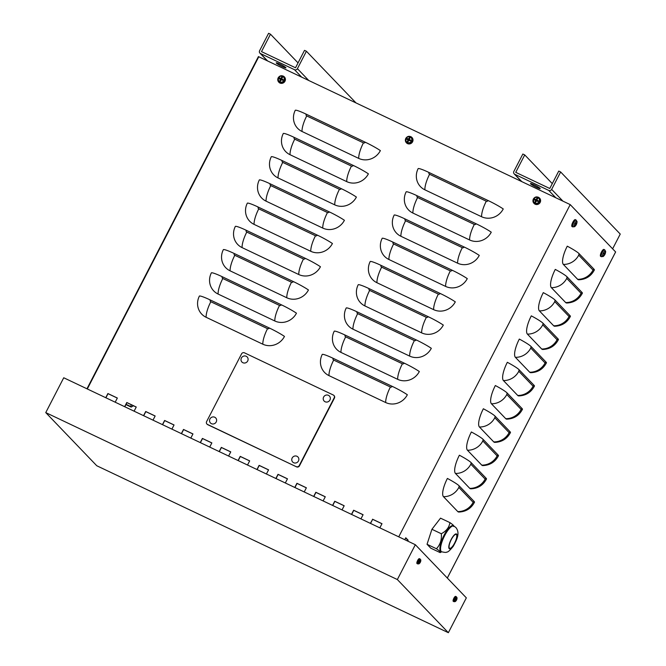 <?xml version="1.0" encoding="UTF-8"?>
<svg xmlns="http://www.w3.org/2000/svg" width="666" height="666" viewBox="0 0 666 666"><rect width="100%" height="100%" fill="white"/><g stroke="black" fill="none" stroke-linecap="round" stroke-linejoin="round"><path stroke-width="1" d="M615.609 251.948L570.213 204.604L398.734 536.838M404.77 539.701L405.777 537.762L408.158 540.243L407.717 541.1M578.754 279.787A16.425 4.862 -64.6 0 1 577.655 279.32L563.353 264.419A16.425 4.862 -64.6 0 1 567.265 246.179A16.425 1.748 27.3 0 1 579.054 253.629L593.955 269.156A16.425 1.748 27.3 0 1 594.372 269.955C591.083 276.19 585.88 279.47 578.754 279.787M566.766 303.013A16.425 4.862 -64.6 0 1 565.667 302.547L551.365 287.645A16.425 4.862 -64.6 0 1 555.278 269.405A16.425 1.748 27.3 0 1 567.066 276.856L581.967 292.382A16.425 1.748 27.3 0 1 582.384 293.182C579.095 299.417 573.892 302.697 566.766 303.013M554.778 326.24A16.425 4.862 -64.6 0 1 553.679 325.774L539.377 310.872A16.425 4.862 -64.6 0 1 543.289 292.632A16.425 1.748 27.3 0 1 555.078 300.083L569.979 315.609A16.425 1.748 27.3 0 1 570.396 316.408C567.107 322.644 561.904 325.915 554.778 326.24M542.798 349.467A16.425 4.862 -64.6 0 1 541.691 349.001L527.389 334.099A16.425 4.862 -64.6 0 1 531.302 315.859A16.425 1.748 27.3 0 1 543.09 323.31L557.991 338.827A16.425 1.748 27.3 0 1 558.408 339.635C555.119 345.87 549.916 349.142 542.798 349.467M530.81 372.694A16.425 4.862 -64.6 0 1 529.703 372.219L515.401 357.326A16.425 4.862 -64.6 0 1 519.322 339.077A16.425 1.748 27.3 0 1 531.102 346.536L546.003 362.054A16.425 1.748 27.3 0 1 546.42 362.862C543.131 369.097 537.928 372.369 530.81 372.694M518.822 395.92A16.425 4.862 -64.6 0 1 517.715 395.446L503.413 380.544A16.425 4.862 -64.6 0 1 507.334 362.304A16.425 1.748 27.3 0 1 519.114 369.763L534.015 385.281A16.425 1.748 27.3 0 1 534.432 386.089C531.143 392.316 525.94 395.596 518.822 395.92M506.834 419.147A16.425 4.862 -64.6 0 1 505.727 418.673L491.425 403.771A16.425 4.862 -64.6 0 1 495.346 385.531A16.425 1.748 27.3 0 1 507.126 392.982L522.027 408.508A16.425 1.748 27.3 0 1 522.444 409.315C519.155 415.542 513.952 418.822 506.834 419.147M494.846 442.374A16.425 4.862 -64.6 0 1 493.739 441.899L479.437 426.998A16.425 4.862 -64.6 0 1 483.358 408.757A16.425 1.748 27.3 0 1 495.138 416.208L510.039 431.735A16.425 1.748 27.3 0 1 510.464 432.534C507.167 438.769 501.964 442.049 494.846 442.374M482.858 465.592A16.425 4.862 -64.6 0 1 481.751 465.126L467.449 450.224A16.425 4.862 -64.6 0 1 471.37 431.984A16.425 1.748 27.3 0 1 483.15 439.435L498.051 454.961A16.425 1.748 27.3 0 1 498.476 455.76C495.179 461.996 489.976 465.276 482.858 465.592M470.87 488.819A16.425 4.862 -64.6 0 1 469.763 488.353L455.461 473.451A16.425 4.862 -64.6 0 1 459.382 455.211A16.425 1.748 27.3 0 1 471.162 462.662L486.063 478.188A16.425 1.748 27.3 0 1 486.488 478.987C483.191 485.223 477.988 488.503 470.87 488.819M458.882 512.046A16.425 4.862 -64.6 0 1 457.775 511.58L443.473 496.678A16.425 4.862 -64.6 0 1 447.394 478.438A16.425 1.748 27.3 0 1 459.174 485.889L474.075 501.415A16.425 1.748 27.3 0 1 474.5 502.214C471.212 508.449 466 511.721 458.882 512.046M117.316 398.085L108.017 393.664L105.894 397.777M155.128 416.034L145.821 411.621L143.698 415.734M192.932 433.991L183.625 429.57L181.502 433.683M230.736 451.939L221.428 447.519L219.305 451.64M268.54 469.888L259.24 465.476L257.109 469.588M306.343 487.845L297.044 483.424L294.921 487.537M344.155 505.794L334.848 501.373L332.725 505.494M381.959 523.742L372.652 519.33L370.529 523.443M363.053 514.768L353.754 510.356L351.631 514.468M325.249 496.819L315.942 492.399L313.819 496.511M287.446 478.871L278.138 474.45L276.015 478.563M249.642 460.914L240.334 456.493L238.212 460.614M211.83 442.965L202.531 438.544L200.408 442.657M174.026 425.008L164.718 420.596L162.596 424.708M136.222 407.059L126.915 402.639L124.792 406.76M86.988 388.802L258.425 56.602L570.213 204.604M206.102 317.274A16.425 15.593 136.2 0 1 199.417 296.02A16.425 1.748 27.3 0 1 210.265 299.958L269.339 328.013A16.425 1.748 27.3 0 1 284.474 336.413A16.425 15.593 136.2 0 1 262.812 344.197L206.102 317.274A16.425 4.862 115.4 0 1 210.822 301.731A1.374 1.299 136.2 0 1 210.265 299.958M218.09 294.047A16.425 15.593 136.2 0 1 211.405 272.802A16.425 1.748 27.3 0 1 222.253 276.731L281.327 304.787A16.425 1.748 27.3 0 1 296.462 313.187A16.425 15.593 136.2 0 1 274.8 320.97L218.09 294.047A16.425 4.862 115.4 0 1 222.81 278.505A1.374 1.299 136.2 0 1 222.253 276.731M230.078 270.821A16.425 15.593 136.2 0 1 223.393 249.575A16.425 1.748 27.3 0 1 234.241 253.505L293.315 281.56A16.425 1.748 27.3 0 1 308.45 289.968A16.425 15.593 136.2 0 1 286.78 297.752L230.078 270.821A16.425 4.862 115.4 0 1 234.798 255.278A1.374 1.299 136.2 0 1 234.241 253.505M242.066 247.594A16.425 15.593 136.2 0 1 235.381 226.348A16.425 1.748 27.3 0 1 246.229 230.278L305.303 258.333A16.425 1.748 27.3 0 1 320.438 266.741A16.425 15.593 136.2 0 1 298.768 274.525L242.066 247.594A16.425 4.862 115.4 0 1 246.786 232.059A1.374 1.299 136.2 0 1 246.229 230.278M254.054 224.367A16.425 15.593 136.2 0 1 247.369 203.122A16.425 1.748 27.3 0 1 258.217 207.059L317.291 235.106A16.425 1.748 27.3 0 1 332.426 243.515A16.425 15.593 136.2 0 1 310.756 251.298L254.054 224.367A16.425 4.862 115.4 0 1 258.774 208.833A1.374 1.299 136.2 0 1 258.217 207.059M266.042 201.14A16.425 15.593 136.2 0 1 259.357 179.895A16.425 1.748 27.3 0 1 270.205 183.833L329.279 211.88A16.425 1.748 27.3 0 1 344.414 220.288A16.425 15.593 136.2 0 1 322.744 228.072L266.042 201.14A16.425 4.862 115.4 0 1 270.762 185.606A1.374 1.299 136.2 0 1 270.205 183.833M278.022 177.922A16.425 15.593 136.2 0 1 271.345 156.668A16.425 1.748 27.3 0 1 282.193 160.606L341.267 188.653A16.425 1.748 27.3 0 1 356.402 197.061A16.425 15.593 136.2 0 1 334.732 204.845L278.022 177.922A16.425 4.862 115.4 0 1 282.75 162.379A1.374 1.299 136.2 0 1 282.193 160.606M290.01 154.695A16.425 15.593 136.2 0 1 283.325 133.441A16.425 1.748 27.3 0 1 294.181 137.379L353.255 165.434A16.425 1.748 27.3 0 1 368.39 173.834A16.425 15.593 136.2 0 1 346.72 181.618L290.01 154.695A16.425 4.862 115.4 0 1 294.738 139.152A1.374 1.299 136.2 0 1 294.181 137.379M301.998 131.468A16.425 15.593 136.2 0 1 295.313 110.215A16.425 1.748 27.3 0 1 306.169 114.152L365.243 142.208A16.425 1.748 27.3 0 1 380.378 150.608A16.425 15.593 136.2 0 1 358.708 158.391L301.998 131.468A16.425 4.862 115.4 0 1 306.726 115.926A1.374 1.299 136.2 0 1 306.169 114.152M328.971 375.616A16.425 15.593 136.2 0 1 322.286 354.37A16.425 1.748 27.3 0 1 333.133 358.3L392.207 386.355A16.425 1.748 27.3 0 1 407.342 394.755A16.425 15.593 136.2 0 1 385.681 402.539L328.971 375.616A16.425 4.862 115.4 0 1 333.691 360.073A1.374 1.299 136.2 0 1 333.133 358.3M340.959 352.389A16.425 15.593 136.2 0 1 334.274 331.144A16.425 1.748 27.3 0 1 345.121 335.073L404.195 363.128A16.425 1.748 27.3 0 1 419.33 371.536A16.425 15.593 136.2 0 1 397.66 379.32L340.959 352.389A16.425 4.862 115.4 0 1 345.679 336.846A1.374 1.299 136.2 0 1 345.121 335.073M352.947 329.162A16.425 15.593 136.2 0 1 346.262 307.917A16.425 1.748 27.3 0 1 357.109 311.855L416.183 339.901A16.425 1.748 27.3 0 1 431.318 348.31A16.425 15.593 136.2 0 1 409.648 356.094L352.947 329.162A16.425 4.862 115.4 0 1 357.667 313.628A1.374 1.299 136.2 0 1 357.109 311.855M364.935 305.935A16.425 15.593 136.2 0 1 358.25 284.69A16.425 1.748 27.3 0 1 369.097 288.628L428.171 316.675A16.425 1.748 27.3 0 1 443.306 325.083A16.425 15.593 136.2 0 1 421.636 332.867L364.935 305.935A16.425 4.862 115.4 0 1 369.655 290.401A1.374 1.299 136.2 0 1 369.097 288.628M376.923 282.709A16.425 15.593 136.2 0 1 370.238 261.463A16.425 1.748 27.3 0 1 381.085 265.401L440.159 293.448A16.425 1.748 27.3 0 1 455.294 301.856A16.425 15.593 136.2 0 1 433.624 309.64L376.923 282.709A16.425 4.862 115.4 0 1 381.643 267.174A1.374 1.299 136.2 0 1 381.085 265.401M388.911 259.49A16.425 15.593 136.2 0 1 382.226 238.237A16.425 1.748 27.3 0 1 393.073 242.174L452.147 270.221A16.425 1.748 27.3 0 1 467.282 278.629A16.425 15.593 136.2 0 1 445.612 286.413L388.911 259.49A16.425 4.862 115.4 0 1 393.631 243.947A1.374 1.299 136.2 0 1 393.073 242.174M400.89 236.264A16.425 15.593 136.2 0 1 394.205 215.01A16.425 1.748 27.3 0 1 405.061 218.947L464.135 247.003A16.425 1.748 27.3 0 1 479.27 255.403A16.425 15.593 136.2 0 1 457.6 263.187L400.89 236.264A16.425 4.862 115.4 0 1 405.619 220.721A1.374 1.299 136.2 0 1 405.061 218.947M412.878 213.037A16.425 15.593 136.2 0 1 406.193 191.783A16.425 1.748 27.3 0 1 417.049 195.721L476.123 223.776A16.425 1.748 27.3 0 1 491.258 232.176A16.425 15.593 136.2 0 1 469.588 239.96L412.878 213.037A16.425 4.862 115.4 0 1 417.607 197.494A1.374 1.299 136.2 0 1 417.049 195.721M418.181 168.565A16.425 1.748 27.3 0 1 429.029 172.494L488.111 200.549A16.425 1.748 27.3 0 1 503.246 208.949A16.425 15.593 136.2 0 1 481.576 216.733L424.866 189.81A16.425 15.593 136.2 0 1 418.181 168.565M407.242 540.875L407.684 540.018L405.686 537.937M408.158 540.243L407.684 540.018M124.642 406.685L126.798 402.514L136.247 407.009L134.099 411.172M162.454 424.642L164.602 420.471L174.051 424.958L171.903 429.129M200.258 442.59L202.406 438.419L211.863 442.907L209.707 447.077M238.062 460.539L240.218 456.377L249.667 460.864L247.511 465.026M275.866 478.496L278.022 474.325L287.471 478.812L285.323 482.983M313.678 496.445L315.826 492.274L325.274 496.761L323.127 500.932M351.481 514.393L353.629 510.231L363.087 514.718L360.93 518.889M370.379 523.376L372.652 519.33M372.535 519.205L381.984 523.692L379.836 527.863M332.575 505.419L334.732 501.248L344.18 505.744L342.033 509.906M294.772 487.47L296.919 483.3L306.377 487.787L304.22 491.958M256.968 469.522L259.116 465.351L268.573 469.838L266.417 474.009M219.164 451.565L221.312 447.394L230.761 451.881L228.613 456.052M181.352 433.616L183.508 429.445L192.957 433.932L190.809 438.103M143.548 415.659L145.704 411.496L155.153 415.984L152.997 420.154M105.744 397.71L107.892 393.539L117.349 398.027L115.193 402.197M207.043 424.134A2.189 2.081 -43.8 0 0 207.734 424.683L296.578 466.866A2.189 2.081 -43.8 0 0 299.467 465.834L334.432 398.093A2.189 2.081 -43.8 0 0 333.999 395.554M296.337 466.625A2.189 2.081 -43.8 0 0 299.225 465.584L334.19 397.843A2.189 2.081 -43.8 0 0 333.3 395.013L244.455 352.822A2.189 2.081 -43.8 0 0 241.567 353.862L206.602 421.603A2.189 2.081 -43.8 0 0 207.492 424.433L296.578 466.866M270.488 34.199L268.598 33.3L259.607 50.716A2.189 2.081 136.2 0 0 260.506 53.555L294.522 69.705A2.189 2.081 -43.8 0 0 297.419 68.673L306.41 51.249L304.512 50.358L295.529 67.774L261.497 51.615L270.488 34.199L298.043 62.895M355.944 102.855L306.41 51.249M276.365 63.112A5.478 0.583 27.3 0 1 276.224 62.845A5.478 0.583 27.3 0 1 281.36 64.835A5.478 0.583 27.3 0 1 285.955 67.865A5.478 0.583 27.3 0 1 281.56 66.242A5.478 0.583 27.3 0 1 276.365 63.112M524.733 154.92L522.843 154.029L513.852 171.445A2.189 2.081 136.2 0 0 514.743 174.276L548.767 190.434A2.189 2.081 -43.8 0 0 551.656 189.394L560.647 171.978L558.757 171.079L549.766 188.495L515.742 172.344L524.733 154.92L552.28 183.625M612.637 248.801L620.246 234.066L560.647 171.978M530.611 183.833A5.478 0.583 27.3 0 1 530.469 183.566A5.478 0.583 27.3 0 1 535.597 185.564A5.478 0.583 27.3 0 1 540.201 188.595A5.478 0.583 27.3 0 1 535.797 186.971A5.478 0.583 27.3 0 1 530.611 183.833M96.77 465.75L45.754 412.604L63.736 377.764L415.334 544.713L466.342 597.86L448.36 632.7L96.77 465.75M45.754 412.604L397.352 579.553L448.36 632.7M397.352 579.553L415.334 544.713M427.039 544.288L436.421 548.742C439.826 551.065 441.067 552.355 440.143 552.613L430.76 548.16L427.039 544.288L431.926 529.287L441.308 533.741C441.849 539.768 440.218 544.771 436.421 548.742M431.926 529.287L440.526 518.156L449.908 522.61C449.209 527.355 446.345 531.06 441.308 533.741M453.629 526.481C454.553 526.223 453.313 524.933 449.908 522.61M441.7 551.798L440.143 552.613M456.426 534.598A7.667 2.264 115.4 0 0 456.218 534.44A7.667 2.264 115.4 0 0 451.073 540.009A7.667 2.264 115.4 0 0 449.433 548.143A7.667 2.264 115.4 0 0 449.642 548.293A7.667 2.264 115.4 0 0 454.795 542.723A7.667 2.264 115.4 0 0 456.426 534.598M440.967 551.448A14.236 4.212 -64.6 0 1 440.584 551.173A14.236 4.212 -64.6 0 1 443.981 535.364A14.236 4.212 -64.6 0 1 453.188 525.724L453.846 526.04A14.236 4.212 115.4 0 0 444.28 536.38A14.236 4.212 115.4 0 0 441.242 551.481A14.236 4.212 115.4 0 0 441.625 551.764L440.967 551.448M133.475 405.752L131.327 407.018A1.64 0.483 -64.6 0 1 131.094 407.059A1.64 0.483 -64.6 0 1 130.969 406.651L131.094 404.628M603.529 255.536L603.579 255.861A6.568 6.41 -48.8 0 0 604.495 254.703L604.678 254.529A6.568 0.849 33 0 1 604.711 254.753A6.568 0.849 33 0 1 604.703 254.77A2.131 0.633 115.4 0 0 605.086 254.021L605.086 254.021A6.568 0.541 -158.4 0 0 605.094 254.004A6.568 0.541 -158.4 0 0 605.019 253.863L605.086 253.563A6.568 6.335 -26.6 0 0 605.486 252.164L605.236 252.322M604.287 254.603L604.678 254.529A1.915 0.566 -64.6 0 0 604.953 253.946L604.095 253.596A1.499 0.441 -64.6 0 1 603.937 253.921M605.486 252.164A2.131 0.633 115.4 0 0 605.302 251.973A6.568 6.069 124.4 0 1 604.919 253.396L604.736 253.571A6.568 1.19 -156.7 0 0 604.179 253.072L604.179 253.072A2.131 0.633 115.4 0 0 603.787 253.821L604.337 254.529A6.568 5.994 138.8 0 1 603.388 255.669A2.131 0.633 115.4 0 0 603.579 255.861M602.655 256.493A3.105 0.916 -64.6 0 1 603.771 252.381A3.105 0.916 -64.6 0 1 605.635 251.681L604.753 249.867A3.796 1.124 115.4 0 0 602.28 252.431A3.796 1.124 115.4 0 0 601.381 256.651A3.796 1.124 115.4 0 0 601.49 256.726L603.463 256.268A3.105 0.916 -64.6 0 1 602.655 256.493M604.919 253.396L604.07 253.321L604.753 253.58M601.49 256.726L600.657 256.368A3.829 1.132 -64.6 0 1 601.456 252.031A3.829 1.132 -64.6 0 1 603.945 249.442L604.753 249.867M604.095 253.596L603.513 253.305M574.925 225.732L574.974 226.065A6.568 6.41 -48.8 0 0 575.89 224.9L576.073 224.725A6.568 0.849 33 0 1 576.098 224.958A6.568 0.849 33 0 1 576.098 224.966A2.131 0.633 115.4 0 0 576.481 224.217L576.481 224.217A6.568 0.541 -158.4 0 0 576.49 224.209A6.568 0.541 -158.4 0 0 576.415 224.059L576.481 223.759A6.568 6.335 -26.6 0 0 576.881 222.369L576.631 222.519M576.065 224.717L576.057 224.717A1.915 0.566 -64.6 0 0 576.348 224.151L575.491 223.793A1.499 0.441 -64.6 0 1 575.332 224.117M576.881 222.369A2.131 0.633 115.4 0 0 576.698 222.178A6.568 6.069 124.4 0 1 576.315 223.593L576.132 223.768A6.568 1.19 -156.7 0 0 575.574 223.268L575.574 223.268A2.131 0.633 115.4 0 0 575.183 224.017L575.724 224.733A6.568 5.994 138.8 0 1 574.783 225.874A2.131 0.633 115.4 0 0 574.974 226.065M574.05 226.69A3.105 0.916 -64.6 0 1 575.166 222.577A3.105 0.916 -64.6 0 1 577.031 221.878L576.148 220.063A3.796 1.124 115.4 0 0 573.676 222.627A3.796 1.124 115.4 0 0 572.777 226.848A3.796 1.124 115.4 0 0 572.885 226.923L574.858 226.465A3.105 0.916 -64.6 0 1 574.05 226.69M576.315 223.593L575.466 223.526L576.148 223.776M572.885 226.923L572.052 226.565A3.829 1.132 -64.6 0 1 572.852 222.228A3.829 1.132 -64.6 0 1 575.341 219.638L576.148 220.063M575.491 223.793L574.908 223.51M537.254 199.167A1.499 1.415 136.2 0 0 536.929 199.042L536.913 198.227A6.568 2.439 111.6 0 0 536.222 199.459L535.872 199.584A6.568 1.141 -148.3 0 0 534.715 199.017A2.131 2.023 -43.8 0 0 534.323 199.767L535.639 200.599A6.568 2.514 118 0 0 535.006 201.931L535.589 201.631A1.499 1.415 136.2 0 0 535.914 201.815M537.653 201.332A1.499 1.415 136.2 0 0 537.928 200.791L538.319 200.732A6.568 1.34 -154.1 0 0 536.979 200.116L536.871 199.767A6.568 1.424 -61 0 1 537.645 198.576A2.131 2.023 -43.8 0 0 536.913 198.227M535.006 201.931A2.131 2.023 -43.8 0 0 535.739 202.273A6.568 1.349 -67 0 1 536.288 200.907L537.937 201.482A2.131 2.023 -43.8 0 0 538.319 200.732M534.715 199.017L535.406 199.592A1.499 1.415 136.2 0 0 535.139 200.091M533.732 199.076A3.105 2.947 136.2 0 1 538.985 198.61A3.105 2.947 136.2 0 1 536.53 203.363A3.105 2.947 136.2 0 1 533.732 199.076M536.005 200.524L535.556 200.266L536.122 201.04L535.589 201.631M537.928 200.791L536.871 199.767M539.235 197.81A3.829 3.638 136.2 0 1 539.385 203.446A3.829 3.638 136.2 0 1 533.766 203.063M537.287 200.624L537.112 200.083M536.929 199.042L536.721 199.892L535.406 199.592M409.657 138.578A1.499 1.415 136.2 0 0 409.332 138.461L409.315 137.646A6.568 2.439 111.6 0 0 408.633 138.869L408.275 139.003A6.568 1.141 -148.3 0 0 407.117 138.436A2.131 2.023 -43.8 0 0 406.735 139.186L408.042 140.01A6.568 2.514 118 0 0 407.409 141.342L408 141.042A1.499 1.415 136.2 0 0 408.316 141.225M410.056 140.742A1.499 1.415 136.2 0 0 410.331 140.201L410.731 140.151A6.568 1.34 -154.1 0 0 409.39 139.527L409.282 139.177A6.568 1.424 -61 0 1 410.048 137.987A2.131 2.023 -43.8 0 0 409.315 137.646M407.409 141.342A2.131 2.023 -43.8 0 0 408.141 141.691A6.568 1.349 -67 0 1 408.691 140.318L410.339 140.901A2.131 2.023 -43.8 0 0 410.731 140.151M407.117 138.436L407.808 139.003A1.499 1.415 136.2 0 0 407.542 139.502M406.143 138.486A3.105 2.947 136.2 0 1 411.388 138.02A3.105 2.947 136.2 0 1 408.932 142.774A3.105 2.947 136.2 0 1 406.143 138.486M407.933 139.66L408.533 140.451L408 141.042M410.331 140.201L409.282 139.177M411.638 137.221A3.829 3.638 136.2 0 1 411.788 142.857A3.829 3.638 136.2 0 1 406.168 142.474M409.69 140.035L409.523 139.494M409.332 138.461L408.566 139.502L407.808 139.003M282.059 77.989A1.499 1.415 136.2 0 0 281.735 77.872L281.726 77.056A6.568 2.439 111.6 0 0 281.035 78.288L280.686 78.413A6.568 1.141 -148.3 0 0 279.52 77.847A2.131 2.023 -43.8 0 0 279.137 78.596L280.453 79.421A6.568 2.514 118 0 0 279.812 80.752L280.403 80.453A1.499 1.415 136.2 0 0 280.727 80.644M282.467 80.153A1.499 1.415 136.2 0 0 282.742 79.612L283.133 79.562A6.568 1.34 -154.1 0 0 281.793 78.938L281.685 78.596A6.568 1.424 -61 0 1 282.459 77.406A2.131 2.023 -43.8 0 0 281.726 77.056M279.812 80.752A2.131 2.023 -43.8 0 0 280.544 81.102A6.568 1.349 -67 0 1 281.094 79.729L282.75 80.311A2.131 2.023 -43.8 0 0 283.133 79.562M279.52 77.847L280.22 78.422A1.499 1.415 136.2 0 0 279.945 78.921M278.546 77.905A3.105 2.947 136.2 0 1 283.799 77.431A3.105 2.947 136.2 0 1 281.343 82.193A3.105 2.947 136.2 0 1 278.546 77.905M280.336 79.079L280.935 79.87L280.403 80.453M282.742 79.612L281.685 78.596M284.041 76.632A3.829 3.638 136.2 0 1 284.199 82.268A3.829 3.638 136.2 0 1 278.571 81.885M282.101 79.454L281.926 78.904M281.735 77.872L280.977 78.913L280.22 78.422M280.761 79.321L280.935 79.87L280.819 79.346M455.885 599.492L456.643 599.85A4.379 0.658 -157.2 0 0 456.651 599.825A4.379 0.658 -157.2 0 0 456.626 599.683L456.676 599.458A4.379 4.262 -41.1 0 0 456.934 598.501L456.801 598.584M456.934 598.501A1.449 0.425 115.4 0 0 456.834 598.401A4.379 4.021 134.6 0 1 456.568 599.35L456.435 599.475A4.379 0.491 -157.8 0 0 456.019 599.2L456.002 599.209A1.449 0.425 115.4 0 0 455.819 599.575A4.379 0.433 32.4 0 1 456.202 599.924L456.16 600.141A4.379 4.038 129 0 1 455.527 600.932A1.449 0.425 115.4 0 0 455.627 601.032A4.379 4.246 -32.5 0 0 456.268 600.257L456.443 600.224A1.449 0.425 115.4 0 0 456.643 599.85L456.443 600.224A4.379 4.379 0 0 1 455.353 601.481L455.353 601.481A2.289 0.674 -64.6 0 1 454.845 601.573A2.289 0.674 -64.6 0 1 455.619 598.626A2.289 0.674 -64.6 0 1 457.043 597.918L456.435 596.819A2.706 0.799 115.4 0 0 454.678 598.642A2.706 0.799 115.4 0 0 454.037 601.648A2.706 0.799 115.4 0 0 454.112 601.706L455.353 601.481M456.568 599.35L455.977 599.308L456.443 599.483M454.112 601.706L453.288 601.348A2.739 0.808 -64.6 0 1 453.862 598.251A2.739 0.808 -64.6 0 1 455.644 596.403L456.435 596.819M419.647 561.746L420.404 562.104A4.379 0.658 -157.2 0 0 420.421 562.079A4.379 0.658 -157.2 0 0 420.396 561.929L420.446 561.713A4.379 4.262 -41.1 0 0 420.696 560.747L420.571 560.83M420.696 560.747A1.449 0.425 115.4 0 0 420.604 560.655A4.379 4.021 134.6 0 1 420.329 561.596L420.204 561.729A4.379 0.491 -157.8 0 0 419.78 561.455L419.78 561.455A1.449 0.425 115.4 0 0 419.588 561.829A4.379 0.433 32.4 0 1 419.971 562.179L419.921 562.395A4.379 4.038 129 0 1 419.297 563.186A1.449 0.425 115.4 0 0 419.389 563.278A4.379 4.246 -32.5 0 0 420.03 562.512L420.213 562.479A1.449 0.425 115.4 0 0 420.404 562.104L420.213 562.479A4.379 4.379 0 0 1 419.114 563.736L419.114 563.727A2.289 0.674 -64.6 0 1 418.614 563.827A2.289 0.674 -64.6 0 1 419.38 560.872A2.289 0.674 -64.6 0 1 420.812 560.164L420.204 559.065A2.706 0.799 115.4 0 0 418.448 560.897A2.706 0.799 115.4 0 0 417.798 563.902A2.706 0.799 115.4 0 0 417.882 563.952L419.114 563.727M420.329 561.596L419.747 561.563L420.204 561.729M417.882 563.952L417.058 563.602A2.739 0.808 -64.6 0 1 417.632 560.506A2.739 0.808 -64.6 0 1 419.405 558.657L420.204 559.065M293.648 462.72A3.638 3.455 136.2 0 1 293.415 456.601A3.638 3.455 136.2 0 1 298.859 459.19A3.638 3.455 136.2 0 1 293.648 462.72M211.422 423.676A3.638 3.455 136.2 0 1 211.189 417.557A3.638 3.455 136.2 0 1 216.633 420.146A3.638 3.455 136.2 0 1 211.422 423.676M325.116 401.756A3.638 3.455 136.2 0 1 324.883 395.637A3.638 3.455 136.2 0 1 330.328 398.218A3.638 3.455 136.2 0 1 325.116 401.756M242.882 362.712A3.638 3.455 136.2 0 1 242.657 356.593A3.638 3.455 136.2 0 1 248.102 359.174A3.638 3.455 136.2 0 1 242.882 362.712M447.302 578.03L615.625 251.915M258.791 56.727L87.313 388.961M457.775 511.58A16.425 15.593 -43.8 0 0 473.151 502.314L458.849 487.412L459.174 485.889M458.849 487.412A16.425 15.593 136.2 0 1 443.473 496.678M473.151 502.314L474.075 501.415M469.763 488.353A16.425 15.593 -43.8 0 0 485.139 479.087L470.837 464.185L471.162 462.662M470.837 464.185A16.425 15.593 136.2 0 1 455.461 473.451M485.139 479.087L486.063 478.188M481.751 465.126A16.425 15.593 -43.8 0 0 497.127 455.86L482.825 440.959L483.15 439.435M482.825 440.959A16.425 15.593 136.2 0 1 467.449 450.224M497.127 455.86L498.051 454.961M493.739 441.899A16.425 15.593 -43.8 0 0 509.115 432.634L494.813 417.732L495.138 416.208M494.813 417.732A16.425 15.593 136.2 0 1 479.437 426.998M509.115 432.634L510.039 431.735M505.727 418.673A16.425 15.593 -43.8 0 0 521.103 409.407L506.801 394.505L507.126 392.982M506.801 394.505A16.425 15.593 136.2 0 1 491.425 403.771M521.103 409.407L522.027 408.508M517.715 395.446A16.425 15.593 -43.8 0 0 533.091 386.18L518.789 371.278L519.114 369.763M518.789 371.278A16.425 15.593 136.2 0 1 503.413 380.544M533.091 386.18L534.015 385.281M529.703 372.219A16.425 15.593 -43.8 0 0 545.079 362.953L530.777 348.06L531.102 346.536M530.777 348.06A16.425 15.593 136.2 0 1 515.401 357.326M545.079 362.953L546.003 362.054M541.691 349.001A16.425 15.593 -43.8 0 0 557.067 339.735L542.765 324.833L543.09 323.31M542.765 324.833A16.425 15.593 136.2 0 1 527.389 334.099M557.067 339.735L557.991 338.827M553.679 325.774A16.425 15.593 -43.8 0 0 569.055 316.508L554.753 301.606L555.078 300.083M554.753 301.606A16.425 15.593 136.2 0 1 539.377 310.872M569.055 316.508L569.979 315.609M565.667 302.547A16.425 15.593 -43.8 0 0 581.043 293.281L566.741 278.38L567.066 276.856M566.741 278.38A16.425 15.593 136.2 0 1 551.365 287.645M581.043 293.281L581.967 292.382M577.655 279.32A16.425 15.593 -43.8 0 0 593.031 270.055L578.729 255.153L579.054 253.629M578.729 255.153A16.425 15.593 136.2 0 1 563.353 264.419M593.031 270.055L593.955 269.156M262.812 344.197A16.425 4.862 -64.6 0 1 267.532 328.663A1.374 1.299 -43.8 0 0 269.339 328.013M267.532 328.663L210.822 301.731M274.8 320.97A16.425 4.862 -64.6 0 1 279.52 305.436A1.374 1.299 -43.8 0 0 281.327 304.787M279.52 305.436L222.81 278.505M286.78 297.752A16.425 4.862 -64.6 0 1 291.508 282.209A1.374 1.299 -43.8 0 0 293.315 281.56M291.508 282.209L234.798 255.278M298.768 274.525A16.425 4.862 -64.6 0 1 303.496 258.982A1.374 1.299 -43.8 0 0 305.303 258.333M303.496 258.982L246.786 232.059M310.756 251.298A16.425 4.862 -64.6 0 1 315.484 235.756A1.374 1.299 -43.8 0 0 317.291 235.106M315.484 235.756L258.774 208.833M322.744 228.072A16.425 4.862 -64.6 0 1 327.464 212.529A1.374 1.299 -43.8 0 0 329.279 211.88M327.464 212.529L270.762 185.606M334.732 204.845A16.425 4.862 -64.6 0 1 339.452 189.302A1.374 1.299 -43.8 0 0 341.267 188.653M339.452 189.302L282.75 162.379M346.72 181.618A16.425 4.862 -64.6 0 1 351.44 166.084A1.374 1.299 -43.8 0 0 353.255 165.434M351.44 166.084L294.738 139.152M358.708 158.391A16.425 4.862 -64.6 0 1 363.428 142.857A1.374 1.299 -43.8 0 0 365.243 142.208M363.428 142.857L306.726 115.926M385.681 402.539A16.425 4.862 -64.6 0 1 390.401 387.004A1.374 1.299 -43.8 0 0 392.207 386.355M390.401 387.004L333.691 360.073M397.66 379.32A16.425 4.862 -64.6 0 1 402.389 363.778A1.374 1.299 -43.8 0 0 404.195 363.128M402.389 363.778L345.679 336.846M409.648 356.094A16.425 4.862 -64.6 0 1 414.377 340.551A1.374 1.299 -43.8 0 0 416.183 339.901M414.377 340.551L357.667 313.628M421.636 332.867A16.425 4.862 -64.6 0 1 426.365 317.324A1.374 1.299 -43.8 0 0 428.171 316.675M426.365 317.324L369.655 290.401M433.624 309.64A16.425 4.862 -64.6 0 1 438.353 294.097A1.374 1.299 -43.8 0 0 440.159 293.448M438.353 294.097L381.643 267.174M445.612 286.413A16.425 4.862 -64.6 0 1 450.333 270.879A1.374 1.299 -43.8 0 0 452.147 270.221M450.333 270.879L393.631 243.947M457.6 263.187A16.425 4.862 -64.6 0 1 462.321 247.652A1.374 1.299 -43.8 0 0 464.135 247.003M462.321 247.652L405.619 220.721M469.588 239.96A16.425 4.862 -64.6 0 1 474.309 224.425A1.374 1.299 -43.8 0 0 476.123 223.776M474.309 224.425L417.607 197.494M481.576 216.733A16.425 4.862 -64.6 0 1 486.297 201.199L429.595 174.267A1.374 1.299 136.2 0 1 429.029 172.494M429.595 174.267A16.425 4.862 115.4 0 0 424.866 189.81M486.297 201.199A1.374 1.299 -43.8 0 0 488.111 200.549M260.506 53.555L267.532 60.881M297.419 68.673L308.699 80.428M301.556 77.031L294.522 69.705M514.743 174.276L521.778 181.602M551.656 189.394L562.945 201.149M555.802 197.76L548.767 190.434M456.676 534.115A8.217 2.431 115.4 0 0 451.148 539.51A8.217 2.431 115.4 0 0 449.184 548.626A8.217 2.431 115.4 0 0 454.72 543.231A8.217 2.431 115.4 0 0 456.676 534.115M130.969 406.651L126.057 404.312M605.019 253.863L603.987 253.48M576.415 224.059L575.382 223.684M535.805 202.081A1.915 1.815 136.2 0 1 535.139 201.756M538.145 200.682A1.915 1.815 136.2 0 1 537.77 201.398M536.846 198.46A1.915 1.815 136.2 0 1 537.512 198.768M534.548 199.858A1.915 1.815 136.2 0 1 534.915 199.151M533.383 199.042A3.796 3.605 -43.8 0 0 539.16 203.205A3.796 3.605 -43.8 0 0 538.394 197.244M536.222 199.459L536.721 199.892M535.872 199.584L536.163 200.091M408.216 141.5A1.915 1.815 136.2 0 1 407.55 141.175M410.547 140.093A1.915 1.815 136.2 0 1 410.181 140.809M409.257 137.87A1.915 1.815 136.2 0 1 409.923 138.178M406.951 139.269A1.915 1.815 136.2 0 1 407.317 138.561M405.785 138.461A3.796 3.605 -43.8 0 0 411.563 142.616A3.796 3.605 -43.8 0 0 410.797 136.655M408.633 138.869L409.124 139.302M408.275 139.003L408.566 139.502M280.619 80.911A1.915 1.815 136.2 0 1 279.953 80.586M282.95 79.512A1.915 1.815 136.2 0 1 282.584 80.22M281.66 77.281A1.915 1.815 136.2 0 1 282.326 77.589M279.362 78.68A1.915 1.815 136.2 0 1 279.728 77.98M278.188 77.872A3.796 3.605 -43.8 0 0 283.966 82.026A3.796 3.605 -43.8 0 0 283.2 76.074M281.035 78.288L281.527 78.713M280.686 78.413L280.977 78.913M456.626 599.683L455.919 599.417M420.396 561.929L419.688 561.671M86.963 388.794L258.425 56.602M615.642 251.939L447.327 578.046M259.923 53.13L267.208 60.723M514.16 173.859L521.445 181.443M441.625 551.764C444.755 552.497 446.47 552.597 446.778 552.064C447.827 552.305 449.991 550.382 453.271 546.287C456.793 539.801 460.397 533.008 455.827 527.472L453.846 526.04M125.907 404.595L131.094 407.059M605.086 254.021L604.703 254.77M603.821 253.838L604.195 253.105M603.463 256.268A6.568 6.568 0 0 0 604.711 254.753M605.094 254.004A6.568 6.568 0 0 0 605.635 251.681M576.481 224.217L576.098 224.966M575.216 224.042L575.591 223.301M574.858 226.465A6.568 6.568 0 0 0 576.107 224.958M576.49 224.209A6.568 6.568 0 0 0 577.031 221.878M533.849 203.18L533.358 198.992C534.915 196.736 536.838 196.312 539.119 197.71L539.352 197.902M536.863 200.008L537.121 200.483M406.252 142.591L405.76 138.403C407.326 136.155 409.249 135.722 411.53 137.121L411.755 137.313M409.274 139.419L409.523 139.902M278.663 82.01L278.163 77.814C279.728 75.566 281.651 75.141 283.932 76.54L284.166 76.723M281.676 78.829L281.926 79.312M456.651 599.833A4.379 4.379 0 0 0 457.043 597.918M420.421 562.079A4.379 4.379 0 0 0 420.812 560.164"/></g></svg>
